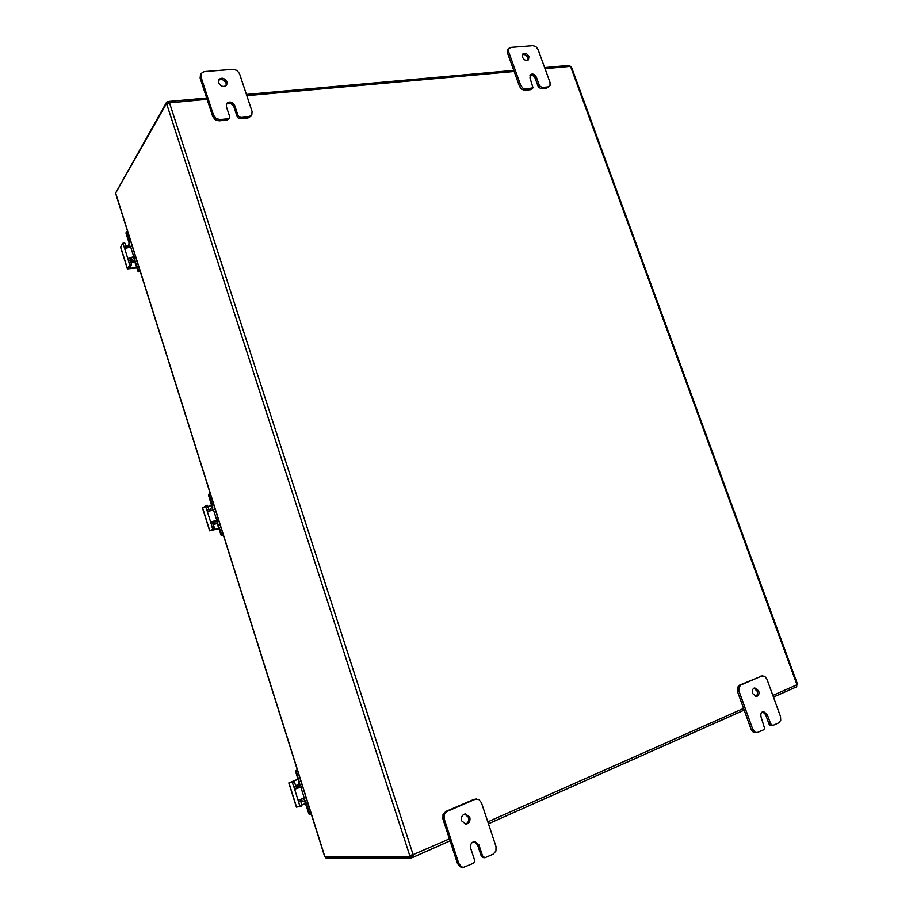 <?xml version="1.0" encoding="UTF-8"?>
<svg xmlns="http://www.w3.org/2000/svg" width="913" height="913" viewBox="0 0 913 913"><rect width="100%" height="100%" fill="white"/><g stroke="black" fill="none" stroke-linecap="round" stroke-linejoin="round"><path stroke-width="1.37" d="M469.796 817.272C470.515 821.118 469.248 823.435 465.961 824.199L461.636 820.844C460.928 817.021 462.183 814.716 465.425 813.928L469.796 817.272M465.31 824.165C468.152 823.058 469.214 820.787 468.483 817.34L464.763 814.019M481.197 855.869L477.556 844.833L478.891 844.81L474.692 841.466C471.348 842.185 470.035 844.525 470.743 848.485L474.406 859.59L474.372 861.872L472.98 863.447L463.484 867.35L461.499 866.836L458.817 863.515L444.209 818.95L444.311 814.43L447.119 811.372L475.091 799.332L478.869 799.526L481.482 802.801L495.999 846.534L495.942 851.03L493.237 854.123L484.883 857.764L482.543 855.858L481.197 855.869L482.521 857.512L484.883 857.764M476.426 799.001L473.767 799.446L445.829 811.452L443.022 814.51L442.919 819.018L457.493 863.504L460.175 866.825L463.484 867.35M477.556 844.833L474.018 841.546M478.891 844.81L482.543 855.858M528.912 56.595L528.479 59.836C526.185 61.125 524.188 60.224 522.476 57.142L522.898 53.913C525.192 52.612 527.189 53.502 528.912 56.595M527.782 60.304L527.748 57.77C526.447 55.145 524.678 54.095 522.43 54.62M538.248 86.758L535.246 78.461L536.41 77.308C534.733 74.238 532.736 73.348 530.442 74.626L529.985 77.913L532.998 87.785L525.922 89.12L522.852 88.15L520.695 85.297L508.644 51.858L508.678 48.823L510.869 47.396L532.93 45.661L535.931 46.654L538.042 49.473L550.025 82.432L550.025 85.468L547.914 86.929L542.002 87.522L539.423 85.628L538.248 86.758L540.827 88.652L546.727 88.059L549.478 86.233M509.112 48.206L507.537 50.021L507.514 53.045L519.543 86.438L521.688 89.291L524.758 90.261L530.75 89.657L532.724 88.162M535.246 78.461C533.957 75.859 532.199 74.809 529.974 75.311M536.41 77.308L539.423 85.628M758.68 690.856C759.445 693.846 758.714 695.729 756.512 696.493L752.586 693.526C751.833 690.548 752.552 688.664 754.743 687.9L758.68 690.856M755.69 696.493C757.334 695.375 757.801 693.583 757.094 691.118L753.967 688.162M769.008 724.02L765.596 714.594L767.205 714.377L763.348 711.421C761.1 712.163 760.358 714.069 761.122 717.127L764.638 728.506L763.656 729.772L757.117 732.625L754.994 732.123L752.746 729.225L739.051 691.221L738.879 687.432L740.877 684.978L761.796 675.974L764.717 676.293L766.92 679.146L780.512 716.534L780.718 720.311L778.789 722.811L772.797 725.493L770.629 723.804L769.008 724.02L770.115 725.458L772.797 725.493M762.412 675.791L739.302 685.241L737.305 687.706L737.476 691.483L751.148 729.43L753.385 732.329L757.117 732.625M765.596 714.594L762.56 711.661M767.205 714.377L770.629 723.804M177.989 391.232L174.919 381.463M226.949 81.976L226.686 85.023C223.685 87.454 220.957 86.678 218.504 82.684L218.743 79.671C221.745 77.206 224.484 77.97 226.949 81.976M226.184 85.628L226.127 83.277C224.107 79.659 221.539 78.689 218.435 80.367M237.118 116.567L233.968 107.038L234.801 105.771C232.393 101.8 229.665 101.023 226.652 103.443L226.367 106.57L229.528 116.156L229.38 117.914L227.896 118.793L220.01 119.58L216.096 118.507L213.539 115.232L200.94 76.772L201.191 73.405L204.261 71.602L233.192 69.32L237.015 70.438L239.514 73.656L252.068 111.477L251.794 114.981L248.895 116.704L241.146 117.469L239.217 116.944L237.962 115.323L237.118 116.567L238.373 118.188L240.302 118.713L248.039 117.937L250.938 116.213M200.483 74.604L200.152 78.096L212.74 116.499L215.285 119.763L219.188 120.824L227.075 120.037L228.547 119.169M233.968 107.038C231.982 103.443 229.437 102.473 226.333 104.128M234.801 105.771L237.962 115.323M115.871 193.716L324.777 856.405M324.88 856.759L409.811 856.554L410.177 855.39L412.699 854.773M169.247 103.043L167.125 103.523L166.657 102.085L116.088 192.187M325.667 856.873L326.067 858.163L411.135 858.026L410.268 856.348M166.657 102.085L168.962 101.423L169.692 102.667L166.782 104.208L166.394 103.717L115.666 193.077M166.394 103.717L167.924 103.671M166.782 104.208L409.777 855.698L411.227 855.047L411.249 855.915L409.811 856.554M773.437 697.076L796.284 686.953L797.323 683.86M797.38 683.86L571.458 67.048L569.027 65.405L544.639 67.596M169.533 102.918L413.201 854.945L412.927 857.33L412.242 854.819M796.775 686.097L796.558 686.702M412.927 857.33L411.135 858.026M449.424 838.876L412.471 854.945M410.588 856.348L412.676 855.527M169.122 103.123L168.403 101.708M207.091 99.277L169.601 102.838M302.58 786.47L295.686 788.889L297.672 788.102L296.371 787.622L294.351 781.893L288.805 782.92L297.992 779.2M288.805 782.92L296.405 807.115L301.815 806.076L300.445 799.503M295.686 788.889L293.986 787.177L298.665 802.048L299.019 799.914L306.038 797.448M297.672 788.102L302.523 786.287M291.863 782.064L294.146 781.745M300.514 801.306L298.665 802.048L299.966 806.818L301.815 806.076M292.286 782.464L293.986 787.177L295.846 786.447M291.772 781.802L298.049 779.36M305.638 803.463L301.689 805.038M311.242 813.951L308.948 813.974L304.668 801.26L301.838 800.815L300.913 799.354M298.962 784.735L298.95 782.247L295.504 771.302L297.41 770.081M306.083 797.597L303.07 798.795L304.805 800.085L306.426 803.486L309.712 813.917M296.246 771.177L300.069 785.054L299.384 786.607L297.672 786.846L298.037 787.987M297.398 788.17L296.839 785.066L299.224 784.141L296.839 785.066M296.599 770.389L295.504 771.302M308.948 813.974L310.112 814.305M295.858 770.515L297.364 769.933M298.825 784.792L296.873 785.054M303.07 798.795L302.317 798.875M209.545 510.938L207.194 505.231L202.469 507.948M219.04 528.547L209.659 530.864L214.418 528.307L212.957 522.464L213.71 521.277L218.538 519.862M215.183 509.214L208.255 511.474L206.886 510.093L211.314 524.188L211.702 521.814L218.458 519.611M214.418 528.307L212.512 529.631M213.186 523.685L211.314 524.188L212.546 528.81M205.322 505.722L206.886 510.093L208.757 509.602M207.194 505.231L205.357 505.722M207.776 506.498L211.77 505.46M218.96 528.307L212.638 530.019M221.208 535.452L222.555 535.44L221.208 535.452L217.191 523.537L214.464 524.21L213.448 521.414M210.093 510.721L210.127 509.42L212.044 507.183L208.472 495.017L210.275 493.648M214.053 521.152L214.475 522.498L215.97 521.494L217.26 522.19L221.848 535.029M209.088 494.549L212.181 504.364L212.775 507.948L212.204 510.025M208.837 494.332L208.472 495.017M221.927 535.863L223.457 535.44M222.555 535.44L223.377 535.212M126.496 247.834L124.75 242.995L122.81 243.315L120.562 247.126M136.939 267.908L127.386 268.856L129.692 265.215L131.575 264.918L130.137 259.212L130.81 257.877L135.626 256.838M132.317 246.316L125.298 248.484L124.282 247.355L128.493 260.719L128.79 258.185L135.421 256.188M131.575 264.918L129.532 268L130.365 268.274L130.034 267.235M130.376 260.433L128.493 260.719L129.692 265.215M122.856 243.269L124.282 247.355L126.177 247.069M124.75 242.995L122.935 243.303M125.891 246.179L129.269 245.677M136.733 267.269L130.365 268.274M138.034 271.378L138.742 271.823L139.255 271.081L138.536 270.636L138.034 271.378L134.245 260.194L132.008 262.168L130.593 258.094M128.448 247.058L129.053 242.858L125.948 233.02L127.649 231.503M131.141 257.728L131.951 260.296L133.446 258.356L134.257 258.699L138.536 270.636M126.439 232.222L129.372 241.534L129.92 246.693M138.742 271.823L140.282 271.583M139.255 271.081L140.077 270.956M126.473 231.834L125.948 233.02M442.919 819.018L444.209 818.95M473.767 799.446L475.091 799.332M458.817 863.515L457.493 863.504M447.119 811.372L445.829 811.452M507.514 53.045L508.644 51.858M524.758 90.261L525.922 89.12M540.827 88.652L542.002 87.522M531.914 88.527L530.75 89.657M547.914 86.929L546.727 88.059M520.695 85.297L519.543 86.438M737.476 691.483L739.051 691.221M760.209 676.259L761.796 675.974M752.746 729.225L751.148 729.43M740.877 684.978L739.302 685.241M200.152 78.096L200.94 76.772M219.188 120.824L220.01 119.58M240.302 118.713L241.146 117.469M227.896 118.793L227.075 120.037M248.895 116.704L248.039 117.937M213.539 115.232L212.74 116.499M796.901 684.533L570.602 66.558M744.175 710.086L488.444 823.766M450.063 840.816L413.429 857.102M487.804 821.86L743.581 708.431M772.843 695.444L796.821 684.818M570.363 66.375L545.027 68.669M514.145 71.476L246.818 95.682M296.577 807.138L288.964 782.92M304.314 798.133L300.856 787.143M301.826 805.471L299.978 806.213M292.685 783.023L294.545 782.304M306.426 803.486L307.772 802.949M300.856 781.014L299.51 781.539M209.773 530.738L202.572 507.788M216.723 520.079L213.448 509.671M214.429 527.634L212.558 528.136M205.642 506.156L207.525 505.665M213.71 521.277L211.702 521.814M218.732 525.158L220.09 524.792M213.539 504.01L212.181 504.364M127.455 268.582L120.619 246.807M133.675 256.45L130.559 246.578M131.552 264.177L129.669 264.473M123.107 243.623L125.001 243.337M130.81 257.877L128.79 258.185M135.683 257.01L134.759 256.975M135.592 261.266L136.961 261.061M130.742 241.34L129.372 241.534M134.998 261.757L132.317 262.168M133.115 257.226L135.923 257.751M201.191 73.405L200.404 74.729M228.512 119.215L229.346 117.96M251.68 115.141L250.824 116.385M115.62 193.373L324.708 856.679M413.235 857.227L450.075 840.85M488.444 823.788L744.186 710.109M773.448 697.11L796.284 686.953M513.757 70.381L246.407 94.45M206.68 98.022L169.042 101.411M310.272 814.316L309.507 814.385M202.458 507.936L209.659 530.864M208.655 494.424L209.26 493.944M218.812 520.73L216.004 521.483M120.55 247.081L127.386 268.856M130.901 259.052L130.217 258.493M130.148 258.767L131.016 259.44M131.358 260.502L130.228 259.84M131.255 260.182L130.16 259.475M131.141 259.828L130.137 259.109M132.202 262.248L135.021 261.814M135.991 257.968L133.526 258.345"/></g></svg>
